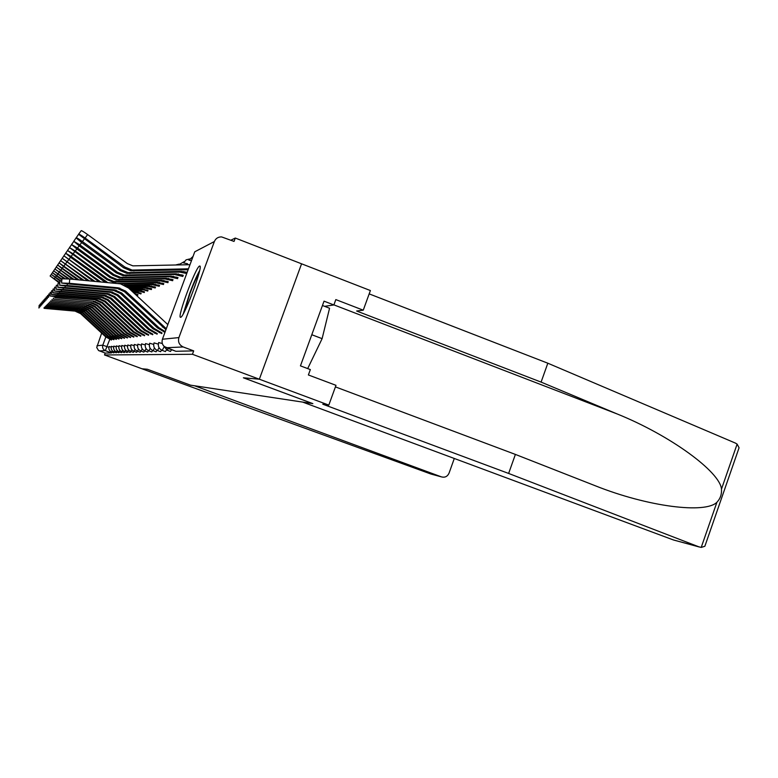<?xml version="1.0" encoding="UTF-8"?>
<svg xmlns="http://www.w3.org/2000/svg" width="778" height="778" viewBox="0 0 778 778"><rect width="100%" height="100%" fill="white"/><g stroke="black" fill="none" stroke-linecap="round" stroke-linejoin="round"><path stroke-width="1.17" d="M170.46 351.432L171.617 349.721M165.374 351.568L166.473 349.906M160.579 351.685L161.6 350.129M156.047 351.802L157.01 350.343M150.183 348.369L148.831 350.82L151.788 351.919L152.653 350.528M147.684 352.006L148.54 350.713M142.228 348.933L141.051 351.082L143.852 352.113L144.63 350.878M140.157 352.201L140.915 351.024M133.349 352.366L134.03 351.306L136.695 352.298L137.385 351.17M133.369 352.376L130.753 351.413L131.735 349.633M128.564 349.828L127.641 351.51L130.198 352.453L130.821 351.432M125.54 350.022L124.674 351.607L127.164 352.531L127.757 351.559M124.247 352.599L124.84 351.675M121.485 352.667L122.039 351.782M117.245 350.518L116.505 351.88L118.84 352.745L119.365 351.889M114.716 350.664L114.016 351.957L116.301 352.804L116.797 351.987M113.851 352.862L114.337 352.074M199.557 266.057C195.813 266.766 176.801 317.91 180.515 317.288L180.632 317.288C183.861 317.969 203.418 265.775 199.839 266.037L199.557 266.057M335.415 386.89L515.396 454.42L508.627 473.442L322.773 404.2L328.812 405.095L335.989 385.324L308.389 374.967L310.344 369.589L300.444 365.864L324.037 301.154L333.879 304.947L335.824 299.598L363.258 310.179L370.386 290.544L235.287 238.049L230.901 240.208M328.812 405.095L259.346 379.217L301.572 263.81L259.346 379.217L192.438 354.282L104.515 354.963L141.985 368.772L147.382 369.258L141.985 368.772L181.167 383.223L430.915 474.026L441.476 476.895C444.948 477.77 447.467 476.525 449.042 473.17L454.294 458.466M441.437 476.885L194.51 385.762L190.474 385.159L147.382 369.258L190.503 385.159L312.805 403.626L243.388 377.797L259.346 379.217L243.436 377.797L312.873 403.636L302.72 402.109L673.437 539.961L701.211 547.43L704.858 546.263L706.764 540.768M235.287 238.049L234.042 241.423L221.613 236.92C218.171 236.833 215.759 238.369 214.378 241.53L178.901 337.594C177.783 341.882 179.212 345.004 183.18 346.949L166.278 347.727M192.438 354.282L193.693 350.878L183.18 346.949M104.515 354.963L105.215 353.086L98.543 350.508L96.725 347.523L101.665 333.12M193.693 350.878L175.867 351.296M105.215 353.086L111.517 352.92L111.974 352.171M44.064 308.341L76.254 311.219L44.064 308.341L44.122 307.592M38.939 308.02L39.172 305.268L39.979 305.229M111.546 339.753L106.314 336.709L81.058 313.349L76.254 311.219M111.429 340.054L105.662 336.825L80.552 313.602L75.777 311.482M59.828 282.609L50.132 276.005L59.527 283.095M45.056 307.359L77.907 310.296L45.056 307.359L45.124 306.581M39.824 307.038L40.067 304.217L40.903 304.179M113.938 339.422L108.58 336.32L82.808 312.474L77.907 310.296M113.812 339.743L107.909 336.436L82.283 312.737L77.421 310.578M46.096 306.328L79.638 309.333L46.096 306.328L46.165 305.521M40.748 306.007L40.991 303.128L41.876 303.089M116.428 339.091L110.943 335.901L84.637 311.56L79.638 309.333M116.301 339.422L110.243 336.028L84.092 311.832L79.123 309.625M431.926 474.298L430.915 474.026M515.396 454.42L595.452 485.832C648.025 506.818 705.403 513.918 716.908 502.267C720.311 498.659 721.838 494.273 721.488 489.09C720 471.769 670.14 435.262 616.993 413.896L541.099 382.105L356.625 311.006L363.258 310.179M699.334 547.002L508.627 473.442M736.873 454.109L739.071 447.788L737.116 444.121L735.453 443.11L547.819 363.209L541.099 382.105M547.819 363.209L369.171 293.88M674.808 540.34L673.437 539.961M324.611 306.338L333.879 304.947M184.357 311.784L189.958 293.53C193.45 284.203 196.503 277.279 199.11 272.747M195.22 285.361L189.774 299.754M199.635 270.53C196.678 275.898 193.314 283.61 189.56 293.666L183.287 313.787M307.689 368.597L322.111 338.654L329.561 308.244L322.442 305.501M311.793 334.725L322.111 338.654M60.879 280.897L51.251 274.352L59.906 280.936M61.919 279.078L52.418 272.64L56.463 275.898L55.578 277.065M61.861 279.798L56.463 275.898M47.176 305.258L81.437 308.341L47.176 305.258L47.244 304.412M41.72 304.927L41.963 302L42.887 301.952M119.024 338.731L113.413 335.483L86.543 310.607L81.437 308.341M118.898 339.082L112.674 335.61L85.979 310.889L80.902 308.633M48.304 304.14L83.314 307.291L48.304 304.14L48.382 303.255M42.732 303.809L42.985 300.814L43.938 300.765M121.738 338.372L115.99 335.036L88.536 309.605L83.314 307.291M121.601 338.731L115.212 335.162L87.943 309.907L82.76 307.602M49.481 302.973L85.279 306.201L49.481 302.973L49.559 302.049M43.782 302.632L44.045 299.579L45.046 299.52M124.568 337.983L118.674 334.569L90.618 308.574L85.279 306.201M124.431 338.362L117.867 334.705L89.995 308.885L84.695 306.522M65.06 278.66L53.633 270.851L63.874 278.602M69.388 278.981L54.907 268.984L68.065 278.874M137.978 294.629L134.604 293.676M137.745 295.27L135.421 294.434M74.027 279.419L56.23 267.029L72.636 279.292M141.178 293.267L137.648 292.275L133.096 292.265M140.925 293.938L136.714 292.693L133.495 292.635M50.716 301.757L87.34 305.054L50.716 301.757L50.803 300.785M44.891 301.407L45.153 298.275L46.203 298.217M127.543 337.584L121.494 334.083L92.796 307.485L87.34 305.054M127.388 337.983L120.648 334.229L92.144 307.806L86.728 305.394M78.889 279.866L57.621 264.987L62.007 268.556L60.956 269.947M144.513 291.838L140.886 290.816L131.686 290.943M144.261 292.547L139.914 291.254L132.104 291.342M77.43 279.73L62.007 268.556M52.019 300.473L89.489 303.858L52.019 300.473L52.097 299.452M46.048 300.123L46.31 296.924L47.419 296.856M130.646 337.166L124.431 333.567L95.072 306.347L89.489 303.858M130.49 337.574L123.556 333.723L94.391 306.688L88.848 304.217M83.966 280.343L59.07 262.847L63.563 266.514L62.454 267.963M148.014 290.35L142.286 289.202L130.198 289.562M147.742 291.089L143.269 289.756L130.646 289.98M82.449 280.197L63.563 266.514M53.371 299.131L91.746 302.603L53.371 299.131L53.458 298.062M47.254 298.771L47.536 295.504L48.693 295.426M133.904 336.728L127.524 333.033L97.464 305.151L91.746 302.603M133.738 337.156L126.6 333.198L96.744 305.511L91.075 302.982M89.295 280.839L60.596 260.611L87.69 280.693M151.691 288.784L145.797 287.597L128.652 288.113M151.399 289.562L144.737 288.074L129.119 288.55M54.8 297.721L94.119 301.29L54.8 297.721L54.888 296.593M48.537 297.352L48.81 294.006L50.035 293.928M137.327 336.261L130.762 332.478L99.973 303.897L94.119 301.29M137.152 336.718L129.79 332.644L99.224 304.276L93.409 301.679M94.877 281.354L62.191 258.257L93.195 281.198M155.532 287.15L149.473 285.925L126.814 286.596M155.23 287.967L148.374 286.421L127.427 287.053M56.298 296.243L49.87 295.951L55.841 296.69L96.598 299.9L56.298 296.243L56.395 295.056M49.87 295.873L50.162 292.44L51.445 292.353M140.915 335.785L134.166 331.885L102.608 302.584L96.598 299.9M140.74 336.261L133.145 332.06L101.821 302.973L95.859 300.318M100.732 281.899L63.874 255.787L98.971 281.733M159.578 285.429L153.344 284.155L124.11 285.03M159.266 286.285L152.187 284.69L125.044 285.497M57.873 294.687L51.27 294.385L57.397 295.154L98.436 298.888L99.224 298.451L57.873 294.687L57.971 293.432M51.28 294.308L51.581 290.797L52.933 290.7M144.698 335.279L137.745 331.263L105.38 301.193L99.224 298.451M144.504 335.785L136.665 331.447L104.544 301.611L98.436 298.888M107.665 282.54L71.129 256.487L65.644 253.19L70.555 257.246L69.223 259.016M163.837 283.62L157.419 282.307L117.702 283.484M163.506 284.524L156.193 282.861L120.814 283.912M105.205 282.317L70.555 257.246M59.527 293.043L52.758 292.752L59.031 293.53L101.15 297.371L101.976 296.914L59.527 293.043L59.643 291.721M52.768 292.654L53.069 289.056L54.499 288.959M148.676 334.744L141.508 330.611L108.298 299.734L101.976 296.914M148.481 335.269L140.38 330.806L107.422 300.172L101.15 297.371M168.32 281.714L161.698 280.352L113.928 281.51L107.656 278.913L73.151 253.823L67.511 250.458L106.781 279.516L113.014 282.093L160.414 280.936L167.97 282.667M61.277 291.312L54.334 291.021L60.752 291.828L104.009 295.786L104.884 295.3L61.277 291.312L61.394 289.912M54.334 290.914L54.645 287.228L56.162 287.111M152.877 334.18L145.486 329.921L111.38 298.198L104.884 295.3M152.673 334.744L144.29 330.135L110.457 298.664L104.009 295.786M173.056 279.71L166.22 278.291L117.167 279.467L110.719 276.803L75.272 251.002L69.475 247.569L109.795 277.435L116.194 280.08L164.858 278.913L172.677 280.712M63.135 289.474L55.987 289.192L62.571 290.029L107.033 294.103L107.957 293.588L63.135 289.474L63.251 288.006M55.997 289.076L56.317 285.293L57.922 285.166M157.321 333.587L149.687 329.201L114.629 296.574L107.957 293.588M157.098 334.18L148.423 329.415L113.656 297.06L107.033 294.103M178.045 277.59L170.995 276.122L120.58 277.318L113.958 274.566L77.518 248.036L71.557 244.525L76.847 248.931L75.272 251.002M177.656 278.65L169.555 276.774L119.559 277.96L112.975 275.237L76.847 248.931M65.089 287.539L57.747 287.257L64.506 288.123L110.233 292.324L111.215 291.779L65.089 287.539L65.226 285.973M57.757 287.131L58.078 283.241L59.789 283.104M162.018 332.965L154.122 328.423L118.071 294.852L111.215 291.779M161.785 333.587L152.789 328.656L117.04 295.368L110.233 292.324M73.91 241.102L76.079 237.874L81.661 242.561L79.901 244.885L73.754 241.306L79.181 245.838L116.35 272.913L123.109 275.723L174.525 274.508L182.918 276.472M183.336 275.354L176.042 273.817L124.198 275.042L117.381 272.203L79.901 244.885M67.171 285.487L59.605 285.205L66.548 286.1L113.617 290.437L114.658 289.863L67.171 285.487L67.307 283.824M59.624 285.069L59.955 281.072L61.763 280.926M164.985 332.303L157.419 327.859L120.629 293.578L113.617 290.437M165.228 331.632L158.829 327.616L121.728 293.034L114.658 289.863M76.254 237.669L78.597 234.314M187.177 272.31L181.391 271.386L128.03 272.621L121.008 269.703L82.419 241.55C78.101 238.486 76.001 237.261 76.088 237.893M186.739 273.496L179.776 272.115L126.872 273.35L119.919 270.462L81.661 242.561M69.378 283.299L61.588 283.036L68.707 283.96L117.215 288.444L118.314 287.831L69.378 283.299L69.738 279.02L61.948 278.767L61.598 282.881M166.307 328.724L125.598 291.098L118.314 287.831M165.947 329.707L124.431 291.682L117.215 288.444M167.834 324.601L128.516 287.986L120.454 283.834L69.738 279.02M78.753 234.022L81.087 230.833C80.97 230.132 83.149 231.377 87.622 234.557L85.094 238.01C80.62 234.83 78.442 233.575 78.568 234.266L123.702 267.846L130.869 270.832L188.13 269.733M189.958 264.695L132.873 265.862L127.368 263.606L87.622 234.557M188.471 268.818L132.095 270.063L124.859 267.049L85.094 238.01M170.499 351.452L167.202 350.226L168.311 348.486M165.413 351.578L162.203 350.392L163.886 347.319M160.608 351.695L157.496 350.538L159.052 347.708M156.077 351.812L153.042 350.684L154.491 348.048M147.713 352.026L144.834 350.956L146.099 348.661M140.186 352.21L137.443 351.199L138.552 349.176M134.088 345.646L131.015 344.732C130.218 347.766 131.219 349.964 134.02 351.306L135.061 349.41M122.652 350.197L121.825 351.705L124.266 352.609M121.494 352.677L119.112 351.792L119.89 350.363M116.175 346.823L113.86 346.122C113.16 348.777 114.045 350.693 116.505 351.88L116.496 351.87M113.627 346.988L111.419 346.317C110.739 348.914 111.604 350.8 114.016 351.957L113.996 351.957M113.86 352.862L111.604 352.035L112.285 350.81M214.378 241.53L194.763 251.8L162.417 339.237L178.901 337.594M109.756 339.432L105.322 350.635L99.351 350.917M108.862 347.289L102.793 345.179L105.837 336.981M96.958 345.753L102.793 345.179C102.142 347.678 102.978 349.497 105.322 350.635L111.517 352.92M111.196 347.153L109.076 346.511C108.405 349.05 109.251 350.897 111.614 352.035M118.83 346.648L116.408 345.909C115.698 348.622 116.603 350.586 119.112 351.792M121.601 346.463L119.073 345.695C118.344 348.466 119.267 350.47 121.825 351.705M124.509 346.268L121.854 345.471C121.115 348.301 122.049 350.353 124.674 351.607M127.543 346.074L124.762 345.238C124.013 348.136 124.966 350.226 127.641 351.51M130.733 345.86L127.816 344.985C127.038 347.951 128.02 350.1 130.753 351.413M137.609 345.422L134.37 344.459C133.563 347.572 134.584 349.818 137.443 351.199M141.304 345.189L137.901 344.177C137.074 347.367 138.114 349.672 141.051 351.082M145.214 344.946L141.615 343.876C140.769 347.153 141.839 349.507 144.834 350.956M149.337 344.693L145.535 343.565C144.659 346.93 145.758 349.351 148.831 350.82M153.694 344.421L149.668 343.234C148.773 346.687 149.891 349.176 153.042 350.684M187.605 263.8L183.491 262.886M158.304 344.148L154.034 342.894C153.11 346.443 154.268 348.991 157.496 350.538M191.514 260.572L188.947 260.183M162.32 343.545L158.663 342.524C157.71 346.171 158.897 348.797 162.203 350.392M164.275 346.531L175.906 351.316L166.327 347.747C162.709 345.977 161.406 343.137 162.417 339.237L162.398 339.286M110.165 339.587L110.846 339.49M80.552 313.602L81.058 313.349M105.662 336.825L106.314 336.709M55.199 277.532L54.372 278.66M112.499 339.257L113.209 339.159M82.283 312.737L82.808 312.474M107.909 336.436L108.58 336.32M114.93 338.907L115.669 338.809M84.092 311.832L84.637 311.56M110.243 336.028L110.943 335.901M701.211 547.43L716.908 502.267M721.488 489.09L737.116 444.121M333.898 304.879L616.993 413.896M57.747 274.167L56.843 275.402M117.468 338.547L118.237 338.44M85.979 310.889L86.543 310.607M112.674 335.61L113.413 335.483M120.113 338.177L120.911 338.06M87.943 309.907L88.536 309.605M115.212 335.162L115.99 335.036M122.875 337.778L123.712 337.662M89.995 308.885L90.618 308.574M117.867 334.705L118.674 334.569M59.099 272.378L58.155 273.661M60.509 270.501L59.527 271.843M137.191 294.327L136.286 294.726M140.351 292.956L139.398 293.364M135.732 292.178L134.818 292.596M125.764 337.37L126.639 337.244M92.144 307.806L92.796 307.485M120.648 334.229L121.494 334.083M143.648 291.517L142.666 291.945M138.931 290.719L137.978 291.157M128.778 336.942L129.702 336.816M94.391 306.688L95.072 306.347M123.556 333.723L124.431 333.567M65.157 264.345L64.029 265.881M147.11 290.009L146.07 290.457M142.286 289.202L141.275 289.659M131.949 336.495L132.912 336.359M96.744 305.511L97.464 305.151M126.6 333.198L127.524 333.033M66.859 262.089L65.673 263.703M150.738 288.424L149.648 288.901M145.797 287.597L144.737 288.074M135.275 336.018L136.286 335.882M99.224 304.276L99.973 303.897M129.79 332.644L130.762 332.478M68.649 259.716L67.404 261.418M154.54 286.771L153.392 287.267M149.473 285.925L148.374 286.421M138.756 335.522L139.826 335.376M101.821 302.973L102.608 302.584M133.145 332.06L134.166 331.885M158.527 285.03L157.331 285.555M153.344 284.155L152.187 284.69M142.423 335.007L143.541 334.841M104.544 301.611L105.38 301.193M136.665 331.447L137.745 331.263M72.519 254.601L71.129 256.487M162.728 283.202L161.474 283.746M104.748 280.916L103.921 281.48M157.419 282.307L156.193 282.861M146.283 334.452L147.46 334.287M107.422 300.172L108.298 299.734M140.38 330.806L141.508 330.611M74.61 251.829L73.151 253.823M167.153 281.276L165.831 281.85M107.656 278.913L106.781 279.516M116.583 281.675L115.64 282.258M161.698 280.352L160.414 280.936M150.358 333.879L151.603 333.704M110.457 298.664L111.38 298.198M144.29 330.135L145.486 329.921M171.821 279.244L170.421 279.856M110.719 276.803L109.795 277.435M119.89 279.642L118.888 280.255M166.22 278.291L164.858 278.913M154.657 333.266L155.97 333.081M113.656 297.06L114.629 296.574M148.423 329.415L149.687 329.201M79.152 245.809L77.518 248.036M176.752 277.094L175.264 277.736M113.958 274.566L112.975 275.237M123.381 277.493L122.331 278.145M170.995 276.122L169.555 276.774M159.198 332.624L160.589 332.42M117.04 295.368L118.071 294.852M152.789 328.656L154.122 328.423M181.955 274.829L180.389 275.509M117.381 272.203L116.35 272.913M127.077 275.218L125.958 275.908M176.042 273.817L174.525 274.508M164.012 331.934L165.179 331.768M120.629 293.578L121.728 293.034M157.419 327.859L158.829 327.616M84.257 239.05L82.419 241.55M187.07 272.601L185.816 273.146M121.008 269.703L119.919 270.462M130.986 272.815L129.809 273.535M181.391 271.386L179.776 272.115M124.431 291.682L125.598 291.098M162.32 327.003L163.827 326.75M124.859 267.049L123.702 267.846M135.148 270.258L133.894 271.026M187.07 268.799L185.358 269.577M179.164 264.121L176.129 264.851M184.298 261.603L178.765 264.773M189.744 258.948L186.107 259.842L183.696 262.769M193.061 256.4L189.18 260.056M163.254 345.403L167.202 350.226M76.74 311.628L77.226 311.365M51.299 274.42L50.181 275.947M78.403 310.723L78.899 310.451M80.124 309.78L80.649 309.488M430.944 474.035L441.476 476.895M673.485 539.981L699.373 547.022M739.071 447.788L704.858 546.263M52.466 272.708L51.299 274.294M53.682 270.919L52.466 272.572M81.923 308.788L82.468 308.496M83.8 307.757L84.374 307.446M85.765 306.688L86.358 306.357M54.956 269.052L53.692 270.773M56.279 267.107L54.956 268.906M57.669 265.065L56.288 266.942M137.648 292.275L136.714 292.693M87.817 305.56L88.439 305.219M59.128 262.935L57.689 264.899M140.886 290.816L139.914 291.254M89.966 304.383L90.618 304.033M60.655 260.688L59.147 262.75M144.28 289.299L143.269 289.756M92.222 303.157L92.903 302.778M62.259 258.345L60.674 260.504M147.839 287.704L146.77 288.181M94.576 301.864L95.295 301.465M63.942 255.884L62.279 258.14M151.574 286.022L150.455 286.528M97.065 300.502L97.814 300.084M65.712 253.288L63.971 255.661M155.493 284.262L154.316 284.797M99.672 299.073L100.469 298.635M67.579 250.555L65.751 253.054M159.616 282.414L158.381 282.968M102.414 297.566L103.26 297.108M69.553 247.676L67.618 250.302M113.928 281.51L113.014 282.093M163.964 280.469L162.66 281.053M105.312 295.98L106.197 295.494M71.634 244.632L69.602 247.404M117.167 279.467L116.194 280.08M168.544 278.407L167.163 279.03M108.375 294.308L109.309 293.792M73.842 241.413L71.693 244.341M120.58 277.318L119.559 277.96M173.377 276.239L171.919 276.89M111.614 292.538L112.596 291.993M124.198 275.042L123.109 275.723M178.493 273.944L176.956 274.634M115.037 290.661L116.087 290.087M128.03 272.621L126.872 273.35M183.909 271.512L182.285 272.242M118.674 288.667L119.793 288.055M132.095 270.063L130.869 270.832"/></g></svg>
